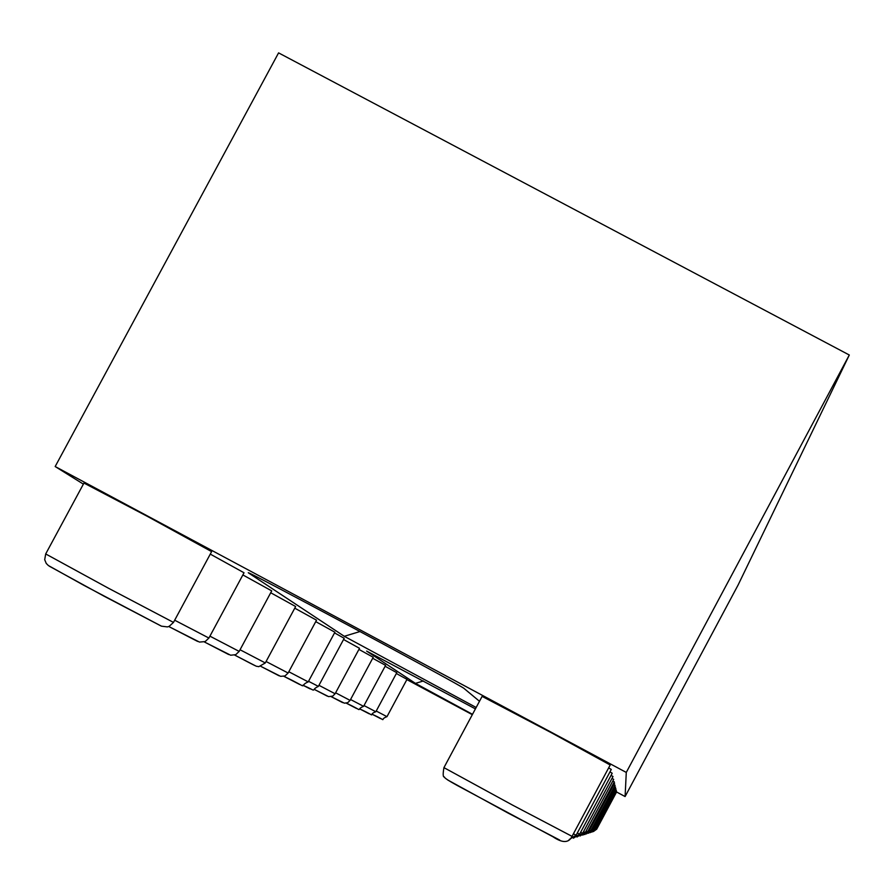 <?xml version="1.0" encoding="UTF-8"?>
<svg xmlns="http://www.w3.org/2000/svg" width="894" height="894" viewBox="0 0 894 894"><rect width="100%" height="100%" fill="white"/><g stroke="black" fill="none" stroke-linecap="round" stroke-linejoin="round"><path stroke-width="1.34" d="M616.569 791.983L625.096 796.554L626.281 772.427L55.171 466.534L83.377 484.123M406.859 679.596L472.311 714.675M270.714 592.756L295.646 606.534L265.306 662.946L240.05 649.759M294.763 608.166L316.521 620.19L288.125 673.026L266.088 661.504M343.553 639.501L359.511 648.306L335.105 693.755L318.946 685.307M608.658 767.868L611.272 769.455L576.149 835.164L573.389 833.856M334.535 632.896L344.201 638.294L318.376 686.38L308.542 681.295M612.826 780.998L614.301 781.892L587.626 831.822L586.062 831.074M358.919 649.39L373.223 657.28L350.09 700.382L335.619 692.805M242.866 574.931L271.72 590.878L239.167 651.402L209.922 636.148M613.865 782.697L614.614 783.166L588.788 831.476L588.006 831.107M609.965 771.891L612.2 773.243L579.647 834.147L577.3 833.018M396.355 673.506L406.993 679.362L386.979 716.664L376.229 711.032M211.632 551.587L173.492 622.403L108.342 588.163L45.695 553.945L83.958 483.062L147.13 516.229L211.61 551.609M475.407 708.886L366.629 651.078L415.442 683.374L472.501 714.317M479.486 701.276L464.109 688.514C465.238 687.564 237.156 565.321 248.677 573.043L344.268 636.293L476.167 707.478M615.463 789.804L616.357 790.341L595.415 829.554L594.465 829.084M372.697 658.263L385.593 665.371L363.601 706.338L350.549 699.51M614.469 786.463L615.575 787.122L592.454 830.414L591.292 829.856M615.877 791.246L616.704 791.738L596.7 829.174L595.84 828.76M210.269 554.101L244.028 572.775L208.905 638.048L174.676 620.201M611.071 775.355L612.993 776.517L582.664 833.264L580.642 832.292M315.738 621.632L334.904 632.214L308.218 681.887L288.818 671.752M612.01 778.361L613.686 779.378L585.302 832.504L583.536 831.644M482.112 696.381L551.564 732.845L610.189 765.007L572.048 836.359L512.821 805.248L443.938 767.633L482.112 696.381M613.887 784.519L615.117 785.256L590.722 830.917L589.425 830.291M614.994 788.217L615.988 788.81L594.007 829.956L592.968 829.453M385.113 666.265L396.791 672.69L375.838 711.747L364.026 705.556M626.281 772.427L849.3 355.007L738.086 585.034L625.096 796.554M55.171 466.534L278.582 52.88L849.3 355.007M45.695 553.945L44.7 559.689L46.242 563.421L48.332 565.511L84.058 585.425L161.456 626.169L167.413 626.906L169.145 626.359L173.492 622.403M386.979 716.664C377.983 719.86 389.829 722.263 372.25 714.295L380.531 718.597M375.838 711.747C366.428 714.932 379.369 717.916 359.913 709.009L369.088 713.77M363.601 706.338C354.214 709.992 366.384 712.417 346.291 703.165L356.516 708.473M350.09 700.382L347.732 702.673L344.425 703.187L331.193 696.672L342.637 702.617M335.105 693.755L332.702 696.135L328.59 696.616L314.353 689.43L327.249 696.113M318.376 686.38C309.168 690.649 319.516 692.448 302.865 685.206L310.062 688.872M415.442 683.374L423.41 680.96M308.218 681.887C297.311 686.246 312.252 689.799 283.912 676.333L299.635 684.469M260.959 666.432L278.995 675.763M265.306 662.946L258.757 666.701C254.589 665.281 263.205 670.154 234.686 655.078L255.55 665.874M239.167 651.402L235.748 654.665L230.652 655.224L204.301 641.926L228.696 654.542M208.905 638.048L205.184 641.568L199.474 642.082L168.754 626.515L197.619 641.423M447.648 779.937L507.859 812.948L559.756 840.081M49.382 566.226L104.162 596.231L161.233 626.068M344.268 636.293L360.025 631.522M593.325 831.621L596.7 829.174M591.85 832.113L595.415 829.554M590.219 832.66L594.007 829.956M588.42 833.253L592.454 830.414M586.408 833.923L590.722 830.917M584.721 834.571L588.788 831.476M582.787 835.119L587.626 831.822M580.072 836.013L585.302 832.504M260.97 666.432L280.615 676.345L285.007 675.942L288.125 673.026M576.965 837.03L582.664 833.264M573.378 838.203L579.647 834.147M569.199 839.544L576.149 835.164M443.938 767.633C442.798 774.204 442.966 777.322 444.441 776.998C444.061 777.713 448.274 780.518 457.08 785.379L552.95 836.762C562.494 843.232 568.863 843.098 572.048 836.359"/></g></svg>
